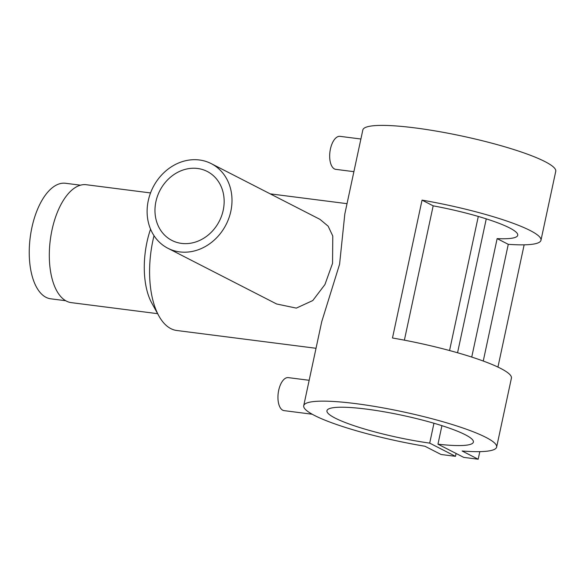 <?xml version="1.0" encoding="UTF-8"?>
<svg xmlns="http://www.w3.org/2000/svg" width="585" height="585" viewBox="0 0 585 585"><rect width="100%" height="100%" fill="white"/><g stroke="black" fill="none" stroke-linecap="round" stroke-linejoin="round"><path stroke-width="0.88" d="M80.481 185.189L65.505 183.273A58.237 28.138 97.3 0 0 31.89 227.602A58.237 28.138 97.3 0 0 50.741 298.811L65.717 300.727M312.207 414.231L284.083 410.633A16.643 8.036 -82.7 0 1 282.745 410.217A16.643 8.036 -82.7 0 1 278.431 391.687A16.643 8.036 -82.7 0 1 288.303 377.625L309.165 380.287M360.894 139.011L340.024 136.349A16.643 8.036 97.3 0 0 330.152 150.411A16.643 8.036 97.3 0 0 334.466 168.941A16.643 8.036 97.3 0 0 335.812 169.357L353.888 171.668M211.243 163.632L319.988 219.368L328.148 226.176L332.785 236.026L332.551 263.338L324.938 284.551L312.778 300.551L296.324 308.112L276.617 303.981L167.873 248.252A47.546 41.008 -62.9 0 0 230.848 211.214A47.546 41.008 -62.9 0 0 211.243 163.632A47.546 41.008 -62.9 0 0 148.268 200.662A47.546 41.008 -62.9 0 0 167.873 248.252M223.214 210.242A38.749 33.418 -62.9 0 0 207.236 171.456A38.749 33.418 -62.9 0 0 155.91 201.642A38.749 33.418 -62.9 0 0 171.888 240.42A38.749 33.418 -62.9 0 0 223.214 210.242M150.557 229.152A59.429 28.709 97.3 0 0 146.974 242.102A59.429 28.709 97.3 0 0 151.734 302.971L158.842 315.871A73.688 35.605 97.3 0 0 176.78 330.496L316.024 348.287M154.023 235.696A73.688 35.605 97.3 0 0 152.934 240.391A73.688 35.605 97.3 0 0 158.842 315.871M150.542 192.94L86.295 184.728A59.429 28.709 97.3 0 0 52.007 229.964A59.429 28.709 97.3 0 0 71.231 302.628L157.628 313.67M303.717 405.719A98.653 14.844 -167.9 0 0 424.966 446.253L441.024 454.486L455.474 456.329L429.697 443.123A74.88 11.269 12.1 0 1 326.957 410.707A74.88 11.269 12.1 0 1 402.538 415.379A74.88 11.269 12.1 0 1 473.389 442.099A74.88 11.269 12.1 0 1 437.96 444.176L463.729 457.382L478.179 459.232L462.128 450.998A98.653 14.844 -167.9 0 0 496.636 447.079A98.653 14.844 -167.9 0 0 403.284 411.884A98.653 14.844 -167.9 0 0 303.717 405.719L321.721 321.721L339.585 264.237L344.821 213.971L362.832 129.972A98.653 14.844 -167.9 0 1 462.399 136.137A98.653 14.844 -167.9 0 1 555.75 171.332L540.971 240.267A98.653 14.844 12.1 0 1 508.27 244.325L483.254 361.04M496.636 447.079L511.414 378.144A98.653 14.844 -167.9 0 0 392.484 337.998L422.041 200.129A98.653 14.844 12.1 0 1 540.971 240.267M471.737 357.077L497.133 238.621A74.88 11.269 -167.9 0 0 517.725 235.287A74.88 11.269 -167.9 0 0 433.178 205.84L404.381 340.17M429.697 443.123L433.96 423.247M449.551 350.539L478.296 216.443M437.96 444.176L441.924 425.675M457.558 352.762L486.259 218.863M455.474 456.329L456.088 453.47M478.179 459.232L479.81 451.642M497.937 367.087L524.145 244.83M422.041 200.129L433.178 205.84M497.133 238.621L508.27 244.325M270.211 193.854L347.029 203.668"/></g></svg>
